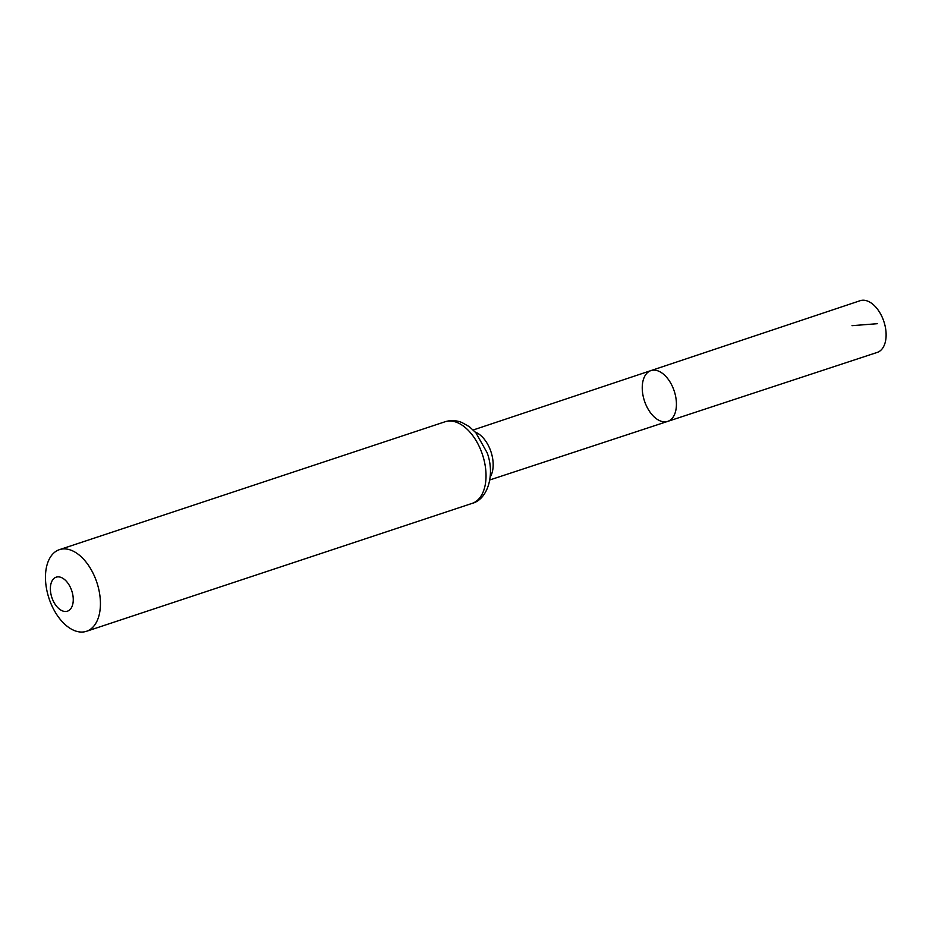 <?xml version="1.0" encoding="UTF-8"?>
<svg xmlns="http://www.w3.org/2000/svg" width="932" height="932" viewBox="0 0 932 932"><rect width="100%" height="100%" fill="white"/><g stroke="black" fill="none" stroke-linecap="round" stroke-linejoin="round"><path stroke-width="1.4" d="M667.743 421.38A26.748 15.681 -108.3 0 0 674.22 391.056A26.748 15.681 -108.3 0 0 650.909 370.61A26.748 15.681 -108.3 0 0 642.952 395.133A26.748 15.681 -108.3 0 0 667.743 421.38A26.748 15.681 -108.3 0 0 674.22 391.056A26.748 15.681 -108.3 0 0 650.909 370.61L860.12 300.71A27.238 15.972 -108.3 0 1 885.4 327.423A27.238 15.972 -108.3 0 1 877.268 352.401L489.801 479.957M50.841 593.602A17.918 10.508 71.7 0 1 64.471 579.459A17.918 10.508 71.7 0 1 70.133 609.446A17.918 10.508 71.7 0 1 50.841 593.602M46.6 589.106A43 25.211 71.7 0 1 59.415 549.659A43 25.211 71.7 0 1 96.881 582.535A43 25.211 71.7 0 1 86.49 631.29A43 25.211 71.7 0 1 46.6 589.106M852.023 325.676L877.327 323.695M475.285 432.087A26.317 15.425 71.7 0 1 490.989 451.822A26.317 15.425 71.7 0 1 490.197 477.033M59.415 549.659L445.018 421.777A43 25.211 71.7 0 1 482.485 454.653A43 25.211 71.7 0 1 472.081 503.397L86.49 631.29M473.223 429.978L650.909 370.61M445.018 421.777C450.634 420.006 456.284 420.262 461.981 422.534L469.309 426.67L475.879 432.751L487.191 452.859C495.288 474.971 487.599 499.47 472.081 503.397"/></g></svg>

